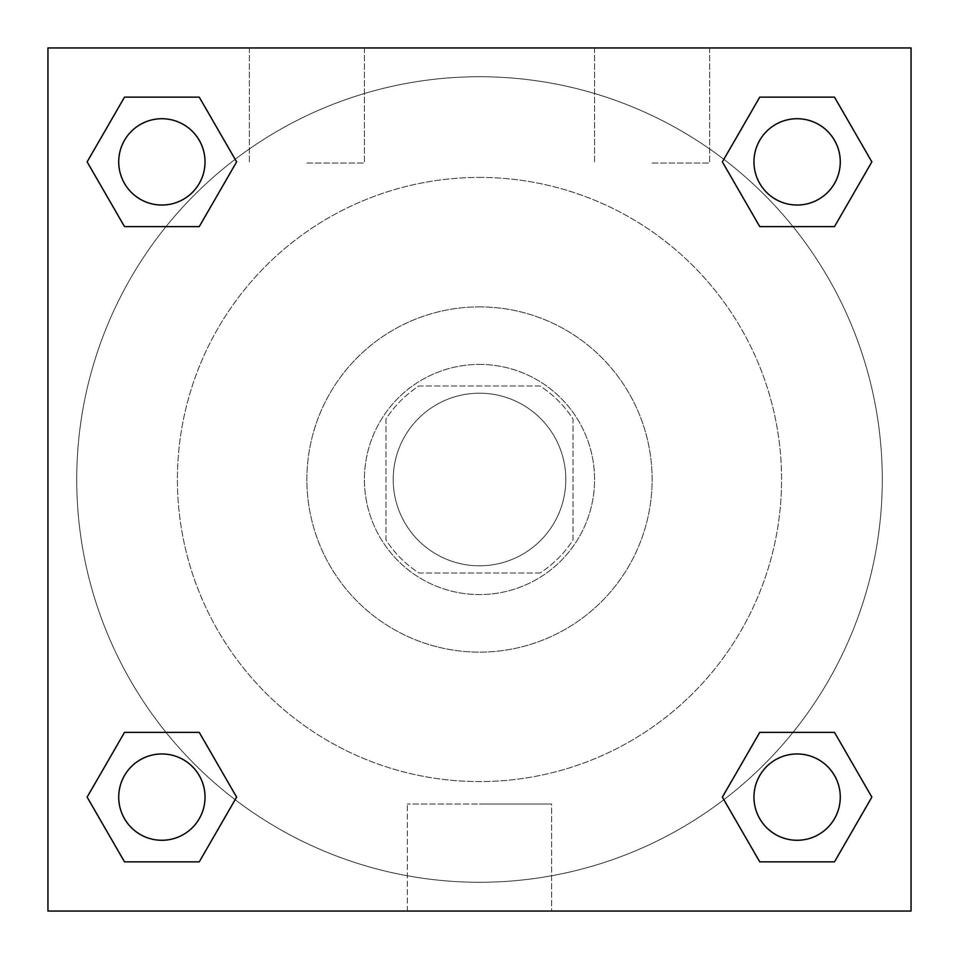<?xml version="1.0" encoding="UTF-8"?>
<svg xmlns="http://www.w3.org/2000/svg" width="959" height="959" viewBox="0 0 959 959"><rect width="100%" height="100%" fill="white"/><g stroke="black" fill="none" stroke-linecap="round" stroke-linejoin="round"><path stroke-width="0.72" stroke-dasharray="4.79 3.6" d="M565.81 479.5A86.31 86.31 0 0 0 436.345 404.758A86.31 86.31 0 0 0 436.345 554.242A86.31 86.31 0 0 0 565.81 479.5A86.31 86.31 0 0 0 436.345 404.758A86.31 86.31 0 0 0 436.345 554.242A86.31 86.31 0 0 0 565.81 479.5M540.049 573.002L418.951 573.002A111.4 111.4 0 0 1 385.998 540.049L385.998 418.951A111.4 111.4 0 0 1 418.951 385.998L540.049 385.998A111.4 111.4 0 0 1 573.002 418.951L573.002 540.049A111.4 111.4 0 0 1 540.049 573.002L418.951 573.002A111.4 111.4 0 0 1 385.998 540.049L385.998 418.951A111.4 111.4 0 0 1 418.951 385.998L540.049 385.998A111.4 111.4 0 0 1 573.002 418.951L573.002 540.049A111.4 111.4 0 0 1 540.049 573.002M479.5 364.42A115.08 115.08 0 0 1 579.164 537.04A115.08 115.08 0 0 1 379.836 537.04A115.08 115.08 0 0 1 479.5 364.42A115.08 115.08 0 0 0 364.42 479.5A115.08 115.08 0 0 0 479.5 594.58A115.08 115.08 0 0 0 594.58 479.5A115.08 115.08 0 0 0 479.5 364.42M479.5 306.88A172.62 172.62 0 0 1 628.996 565.81A172.62 172.62 0 0 1 330.004 565.81A172.62 172.62 0 0 1 479.5 306.88A172.62 172.62 0 0 1 628.996 565.81A172.62 172.62 0 0 1 330.004 565.81A172.62 172.62 0 0 1 479.5 306.88M479.5 177.415A302.085 302.085 0 0 1 741.115 630.543A302.085 302.085 0 0 1 217.885 630.543A302.085 302.085 0 0 1 479.5 177.415A302.085 302.085 0 0 0 177.415 479.5A302.085 302.085 0 0 0 479.5 781.585A302.085 302.085 0 0 0 781.585 479.5A302.085 302.085 0 0 0 479.5 177.415M47.95 47.95L911.05 47.95L911.05 911.05L47.95 911.05L47.95 47.95L911.05 47.95L911.05 911.05L47.95 911.05L47.95 47.95L911.05 47.95L911.05 911.05L47.95 911.05L47.95 47.95M759.744 226.612L722.379 161.879L759.744 226.612L722.379 161.879L759.744 226.612L722.379 161.879L759.744 97.147L834.498 97.147L871.863 161.879L834.498 226.612L792.997 226.612M166.003 226.612L124.502 226.612L87.137 161.879L124.502 226.612L166.003 226.612L124.502 226.612L87.137 161.879L124.502 97.147L199.256 97.147L236.621 161.879L199.256 226.612L236.621 161.879L199.256 97.147L236.621 161.879L199.256 226.612M199.256 732.388L236.621 797.121L199.256 732.388L236.621 797.121L199.256 861.853L236.621 797.121L199.256 732.388L236.621 797.121L199.256 861.853L124.502 861.853L87.137 797.121L124.502 732.388L166.003 732.388M792.997 732.388L834.498 732.388L871.863 797.121L834.498 861.853L871.863 797.121L834.498 732.388L792.997 732.388L834.498 732.388L871.863 797.121L834.498 861.853L759.744 861.853L722.379 797.121L759.744 732.388L722.379 797.121L759.744 861.853L722.379 797.121L759.744 732.388L722.379 797.121L759.744 861.853L722.379 797.121M47.95 529.847L47.95 429.152L47.974 529.847M479.5 911.05L407.347 911.05L479.5 911.05M479.5 804.026L551.653 804.026L479.5 804.026M911.05 429.152L911.05 529.847L911.026 429.152M306.88 47.95L249.34 47.95L306.88 47.95M652.12 47.95L594.58 47.95L652.12 47.95M306.88 163.03L364.42 163.03L306.88 163.03M652.12 163.03L709.66 163.03L652.12 163.03M753.966 797.121A43.155 43.155 0 0 0 818.698 834.498A43.155 43.155 0 0 0 818.698 759.744A43.155 43.155 0 0 0 753.966 797.121A43.155 43.155 0 0 1 818.698 759.744A43.155 43.155 0 0 1 818.698 834.498A43.155 43.155 0 0 1 753.966 797.121M205.034 161.879A43.155 43.155 0 0 0 140.302 124.502A43.155 43.155 0 0 0 140.302 199.256A43.155 43.155 0 0 0 205.034 161.879A43.155 43.155 0 0 0 140.302 124.502A43.155 43.155 0 0 0 140.302 199.256A43.155 43.155 0 0 0 205.034 161.879A43.155 43.155 0 0 0 140.302 124.502A43.155 43.155 0 0 0 140.302 199.256A43.155 43.155 0 0 0 205.034 161.879A43.155 43.155 0 0 0 140.302 124.502A43.155 43.155 0 0 0 140.302 199.256A43.155 43.155 0 0 0 205.034 161.879A43.155 43.155 0 0 0 140.302 124.502A43.155 43.155 0 0 0 140.302 199.256A43.155 43.155 0 0 0 205.034 161.879M840.276 161.879A43.155 43.155 0 0 0 775.543 124.502A43.155 43.155 0 0 0 775.543 199.256A43.155 43.155 0 0 0 840.276 161.879A43.155 43.155 0 0 0 775.543 124.502A43.155 43.155 0 0 0 775.543 199.256A43.155 43.155 0 0 0 840.276 161.879A43.155 43.155 0 0 0 775.543 124.502A43.155 43.155 0 0 0 775.543 199.256A43.155 43.155 0 0 0 840.276 161.879A43.155 43.155 0 0 0 775.543 124.502A43.155 43.155 0 0 0 775.543 199.256A43.155 43.155 0 0 0 840.276 161.879A43.155 43.155 0 0 0 775.543 124.502A43.155 43.155 0 0 0 775.543 199.256A43.155 43.155 0 0 0 840.276 161.879M205.034 797.121A43.155 43.155 0 0 0 140.302 759.744A43.155 43.155 0 0 0 140.302 834.498A43.155 43.155 0 0 0 205.034 797.121A43.155 43.155 0 0 0 140.302 759.744A43.155 43.155 0 0 0 140.302 834.498A43.155 43.155 0 0 0 205.034 797.121A43.155 43.155 0 0 0 140.302 759.744A43.155 43.155 0 0 0 140.302 834.498A43.155 43.155 0 0 0 205.034 797.121A43.155 43.155 0 0 0 140.302 759.744A43.155 43.155 0 0 0 140.302 834.498A43.155 43.155 0 0 0 205.034 797.121A43.155 43.155 0 0 0 140.302 759.744A43.155 43.155 0 0 0 140.302 834.498A43.155 43.155 0 0 0 205.034 797.121M882.28 479.5A402.78 402.78 0 0 0 278.11 130.688A402.78 402.78 0 0 0 278.11 828.312A402.78 402.78 0 0 0 882.28 479.5A402.78 402.78 0 0 0 278.11 130.688A402.78 402.78 0 0 0 278.11 828.312A402.78 402.78 0 0 0 882.28 479.5M87.137 797.121L124.502 861.853L199.256 861.853L236.621 797.121L199.256 861.853L124.502 861.853L87.137 797.121L124.502 861.853L87.137 797.121L124.502 732.388M722.379 161.879L759.744 97.147L722.379 161.879L759.744 97.147L834.498 97.147L871.863 161.879L834.498 97.147L871.863 161.879L834.498 226.612M551.653 911.05L407.347 911.05L551.653 911.05L551.653 804.026L407.347 804.026L551.653 804.026L551.653 911.05M840.276 797.121A43.155 43.155 0 0 0 775.543 759.744A43.155 43.155 0 0 0 775.543 834.498A43.155 43.155 0 0 0 840.276 797.121A43.155 43.155 0 0 0 775.543 759.744A43.155 43.155 0 0 0 775.543 834.498A43.155 43.155 0 0 0 840.276 797.121A43.155 43.155 0 0 0 775.543 759.744A43.155 43.155 0 0 0 775.543 834.498A43.155 43.155 0 0 0 840.276 797.121M87.137 161.879L124.502 226.612L87.137 161.879L124.502 97.147L199.256 97.147L236.621 161.879L199.256 97.147L124.502 97.147L87.137 161.879L124.502 97.147M834.498 732.388L871.863 797.121L834.498 861.853L759.744 861.853L834.498 861.853L871.863 797.121L834.498 732.388M759.744 97.147L834.498 97.147L871.863 161.879M407.347 911.05L407.347 804.026L407.347 911.05M249.34 47.95L249.34 163.03L249.34 47.95M364.42 47.95L364.42 163.03L364.42 47.95M594.58 47.95L594.58 163.03L594.58 47.95M709.66 47.95L709.66 163.03L709.66 47.95"/><path stroke-width="1.44" d="M834.498 226.612L759.744 226.612L834.498 226.612L871.863 161.879L834.498 226.612L759.744 226.612L722.379 161.879L759.744 97.147L722.379 161.879M124.502 97.147L199.256 97.147L124.502 97.147L199.256 97.147L236.621 161.879L199.256 226.612L124.502 226.612L199.256 226.612L124.502 226.612L87.137 161.879L124.502 97.147L87.137 161.879M124.502 732.388L199.256 732.388L124.502 732.388L87.137 797.121L124.502 732.388L199.256 732.388L236.621 797.121L199.256 861.853L124.502 861.853L199.256 861.853L124.502 861.853L87.137 797.121M792.997 732.388L759.744 732.388L792.997 732.388L759.744 732.388L722.379 797.121L759.744 732.388L834.498 732.388L759.744 732.388L834.498 732.388L871.863 797.121L834.498 861.853L759.744 861.853L834.498 861.853L759.744 861.853L722.379 797.121M911.05 47.95L47.95 47.95L47.95 911.05L911.05 911.05L911.05 47.95M759.744 97.147L834.498 97.147L759.744 97.147L834.498 97.147L871.863 161.879M840.276 797.121A43.155 43.155 0 0 0 775.543 759.744A43.155 43.155 0 0 0 775.543 834.498A43.155 43.155 0 0 0 840.276 797.121M205.034 797.121A43.155 43.155 0 0 0 140.302 759.744A43.155 43.155 0 0 0 140.302 834.498A43.155 43.155 0 0 0 205.034 797.121M840.276 161.879A43.155 43.155 0 0 0 775.543 124.502A43.155 43.155 0 0 0 775.543 199.256A43.155 43.155 0 0 0 840.276 161.879M205.034 161.879A43.155 43.155 0 0 0 140.302 124.502A43.155 43.155 0 0 0 140.302 199.256A43.155 43.155 0 0 0 205.034 161.879M166.003 732.388L199.256 732.388M792.997 226.612L759.744 226.612M199.256 226.612L166.003 226.612"/></g></svg>
